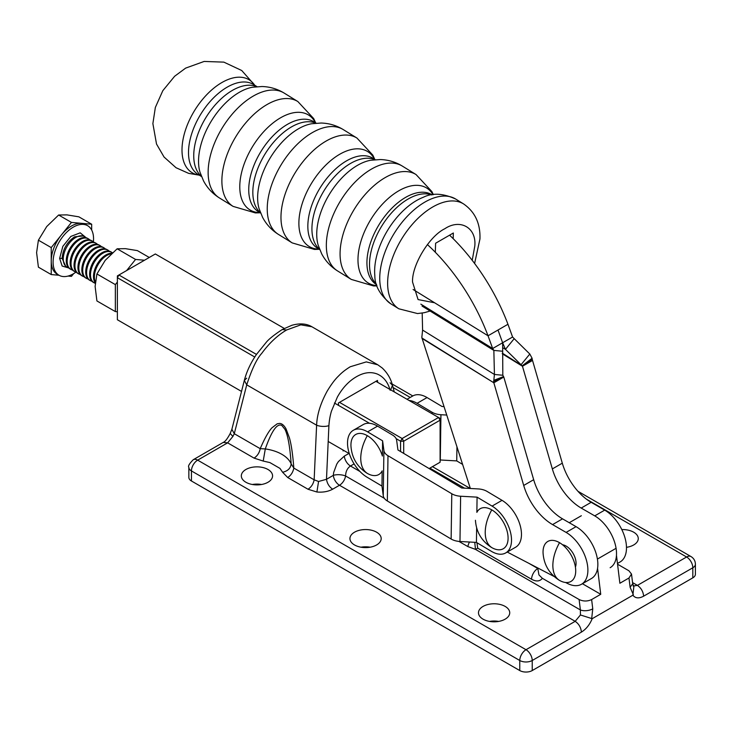 <?xml version="1.0" encoding="UTF-8"?>
<svg xmlns="http://www.w3.org/2000/svg" width="732" height="732" viewBox="0 0 732 732"><rect width="100%" height="100%" fill="white"/><g stroke="black" fill="none" stroke-linecap="round" stroke-linejoin="round"><path stroke-width="1.1" d="M626.482 547.326A15.628 9.022 0 0 0 638.267 538.578A15.628 9.022 0 0 0 633.692 532.201A15.628 9.022 0 0 0 621.797 529.575M626.473 547.088A15.628 9.022 180 0 1 627.214 547.207M505.153 606.416A15.628 9.022 0 0 0 488.125 604.458A15.628 9.022 0 0 0 478.481 612.794A15.628 9.022 0 0 0 483.056 619.171A15.628 9.022 0 0 0 500.084 621.12A15.628 9.022 0 0 0 509.728 612.794A15.628 9.022 0 0 0 505.153 606.416M489.525 621.413A15.628 9.022 180 0 1 498.684 621.413M376.614 532.201A15.628 9.022 0 0 0 359.586 530.243A15.628 9.022 0 0 0 349.942 538.578A15.628 9.022 0 0 0 354.517 544.956A15.628 9.022 0 0 0 371.545 546.914A15.628 9.022 0 0 0 381.189 538.578A15.628 9.022 0 0 0 376.614 532.201M360.986 547.207A15.628 9.022 180 0 1 370.145 547.207M267.994 469.496A15.628 9.022 0 0 0 250.966 467.538A15.628 9.022 0 0 0 241.322 475.873A15.628 9.022 0 0 0 245.897 482.251A15.628 9.022 0 0 0 262.925 484.209A15.628 9.022 0 0 0 272.569 475.873A15.628 9.022 0 0 0 267.994 469.496M252.366 484.493A15.628 9.022 180 0 1 261.525 484.493M592.188 618.696L632.869 595.207C635.367 598.364 638.954 598.684 643.648 596.168L692.82 567.776A8.802 5.078 0 0 0 695.4 564.189L695.4 574.245A8.802 5.078 180 0 1 692.82 577.841L532.228 670.558A8.802 5.078 180 0 1 519.775 670.558L191.436 480.988L191.436 470.932A8.802 5.078 -60 0 1 197.658 460.144A8.802 5.078 -120 0 0 193.257 459.714L223.233 442.412L227.634 442.842L197.658 460.144L526.006 649.714L575.178 621.322C578.866 623.884 580.943 627.48 581.4 632.109C586.094 629.209 589.69 624.735 592.188 618.696L580.43 614.971L575.178 621.322L339.492 485.252L332.667 489.196C328.183 491.593 322.922 492.526 316.901 492.005L308.016 489.251L287.703 477.529C290.906 475.471 292.946 472.323 293.825 468.087L291.153 463.868C289.991 446.941 287.941 435.467 285.004 429.428L281.847 425.493C277.208 422.968 271.691 430.773 265.295 448.936A35.209 20.331 180 0 1 281.847 454.307A35.209 20.331 180 0 1 291.153 463.868C290.65 468.279 287.804 471.079 282.607 472.259L279.963 468.398L269.898 462.578L263.209 461.059L265.295 448.936L260.208 448.67L234.286 433.71L232.904 436.418L230.196 433.481L231.879 429.281L244.323 380.43L246.73 384.849C251.835 369.184 256.831 358.689 261.727 353.382C269.257 343.116 277.547 335.32 286.578 330.004L300.825 324.834L311.878 326.747L377.767 364.783M390.659 389.845L392.471 385.288C391.693 382.314 389.708 375.104 382.232 367.995L377.776 364.792L366.302 361.901L350.244 366.759C343.802 370.731 340.819 373.649 338.248 376.303C334.908 379.524 331.221 384.465 327.186 391.126C320.552 403.277 317.02 414.632 316.608 425.201A8.802 3.459 2.6 0 0 328.906 425.64C329.226 420.644 330.068 415.822 331.44 411.174L337.361 397.092C342.521 387.859 348.88 381.079 356.438 376.733C363.85 372.423 370.795 371.527 377.273 374.034C383.678 376.861 387.969 382.278 390.156 390.284M191.436 480.988A8.802 5.078 180 0 1 188.856 477.401L188.856 467.336A8.802 5.078 0 0 0 191.436 470.932L519.775 660.493L519.775 670.558M643.648 596.168C643.181 591.548 641.113 587.952 637.426 585.39L633.39 586.003M617.552 564.216L628.907 570.768L631.515 574.062L632.695 583.733L633.866 586.552L632.869 595.207M591.657 618.824L592.764 608.841L591.63 599.563L600.734 594.302L597.559 568.297M632.695 583.733L630.115 587.274L633.354 594.75M616.472 555.341L619.876 583.258L628.98 577.996L630.115 587.274M263.209 461.059L254.077 458.113L227.634 442.842L232.904 436.418M580.43 614.971L580.385 609.957L475.471 549.384L467.876 546.584L458.909 541.406M254.077 458.113C257.353 455.954 259.393 452.815 260.208 448.67C264.664 438.358 268.571 431.413 271.929 427.836L277.208 423.791L279.651 423.425C281.93 423.517 284.071 425.338 286.056 428.906L289.451 437.946C291.336 444.553 292.8 454.599 293.825 468.087L314.147 479.817C313.333 483.953 311.292 487.1 308.016 489.251M332.667 489.196C329.281 486.963 327.222 483.669 326.49 479.304L318.566 481.473L314.147 479.817L316.608 425.201L246.73 384.849L234.286 433.71L231.879 429.281M592.764 608.841A8.802 4.264 173 0 1 580.385 609.957L579.113 599.517L542.366 578.307L538.962 574.949L537.81 568.49L528.971 563.384M600.734 594.302L582.416 583.724M591.63 599.563C587.476 601.494 583.303 601.484 579.113 599.517M631.515 574.062L628.98 577.996M343.857 450.509L343.116 450.939L343.024 450.024M338.605 405.427L338.358 403.021L377.483 380.439L377.675 382.342M246.675 378.17L244.323 380.43C246.611 371.664 250.637 363.035 256.392 354.526L266.091 342.503C268.635 339.291 273.997 334.972 282.177 329.565L286.578 330.004M394.274 391.922L392.471 385.288L390.101 382.763M384.355 498.364L345.586 475.983A8.802 3.331 3.5 0 0 343.528 475.315A8.802 3.331 3.5 0 0 341.121 474.867A8.802 3.331 3.5 0 0 339.438 474.72A8.802 3.331 3.5 0 0 333.316 475.361L326.49 479.304L328.906 425.64M348.944 453.447L344.296 456.127L338.376 461.618L336.766 464.106L333.664 472.515L333.316 475.361A8.802 5.078 60 0 0 339.492 485.252A8.802 5.078 -60 0 0 345.586 475.983C345.696 471.472 347.325 468.151 350.482 466.01L359.979 471.499M469.532 542.028A8.802 5.078 120 0 0 467.876 546.584M476.925 542.705L477.722 548.167L475.471 549.384L474.757 542.321M344.296 456.127A8.802 5.078 -120 0 0 350.482 466.01L354.105 463.914M256.475 354.416L118.923 275.003L155.33 253.977L284.272 328.421M375.928 381.335L438.55 417.487L402.133 438.514L339.511 402.362M429.135 468.562L440.106 462.231L440.106 420.186L438.55 417.487L440.106 418.393L440.106 420.186L403.689 441.213L403.689 453.392M400.578 451.534L400.578 441.213L402.133 438.514L403.689 441.213L400.578 441.213L396.122 438.633M118.923 275.003L117.367 275.9L117.367 277.693L118.923 275.003M369.55 423.297L334.433 403.021M254.754 357.015L117.367 277.693L117.367 319.738L241.523 391.428M349.32 453.657L328.192 441.469M456.942 446.767L456.741 460.904L462.615 464.408M446.749 415.053L440.938 414.724L440.289 459.989L456.741 460.904M444.031 406.608L442.046 406.498L427.049 397.558L417.084 403.305A27.953 16.141 -120 0 0 409.078 400.477M432.063 413.745L432.09 412.253L417.084 403.305M432.09 412.253A14.082 8.262 0.8 0 0 440.938 414.724M407.019 399.288L412.747 395.985A27.953 16.141 60 0 1 427.049 397.558M397.943 449.97L461.736 488.006L478.188 488.921A14.082 8.262 0.8 0 1 487.036 491.401L502.033 500.34A27.953 16.141 60 0 1 520.031 524.99A27.953 16.141 60 0 1 515.685 547.179L505.73 552.925A27.953 16.141 60 0 1 491.428 551.352L476.431 542.412L459.98 541.488A14.082 8.262 -179.2 0 1 451.132 539.017L387.338 500.981A14.082 8.262 -179.2 0 1 383.257 495.747L381.958 486.075L366.952 477.136A27.953 16.141 -120 0 1 348.963 452.486A27.953 16.141 -120 0 1 353.309 430.297L363.264 424.551A27.953 16.141 60 0 1 377.566 426.125L392.562 435.073A14.082 8.262 0.8 0 1 396.643 440.298L397.943 449.97M377.566 426.125L367.601 431.871L382.598 440.82L383.907 450.482A14.082 8.262 0.8 0 0 387.987 455.716L451.781 493.752A14.082 8.262 0.8 0 0 460.62 496.232L477.081 497.147L492.078 506.096A27.953 16.141 60 0 1 510.076 530.737A27.953 16.141 60 0 1 505.73 552.925M381.958 486.075L382.177 470.859A23.104 13.341 -120 0 1 367.281 473.375A23.104 13.341 -120 0 1 366.439 472.863C356.914 466.449 351.753 457.509 350.957 446.053A23.104 13.341 -120 0 1 367.281 435.641C363.017 443.427 360.839 450.976 360.739 458.278C360.839 465.479 363.017 470.511 367.281 473.375M367.281 435.641A23.104 13.341 -120 0 1 382.388 456.036L382.598 440.82M477.081 497.147L476.861 512.363A23.104 13.341 -120 0 1 491.758 509.856C487.485 517.643 485.307 525.192 485.215 532.493C485.307 539.694 487.485 544.727 491.758 547.591A23.104 13.341 -120 0 0 508.09 538.157A23.104 13.341 -120 0 0 491.758 509.856M476.642 527.827L476.431 542.412M367.601 431.871A27.953 16.141 -120 0 0 353.309 430.297M91.683 230.068L91.683 224.23L78.864 216.828L66.941 214.879L58.633 215.016L46.711 226.563L38.403 240.188L36.6 252.632L38.403 267.162L51.231 274.564L59.036 275.259M93.385 241.908A28.612 16.516 120 0 0 87.63 225.694A28.612 16.516 120 0 0 73.328 227.112A28.612 16.516 120 0 0 54.635 252.32A28.612 16.516 120 0 0 59.018 275.25A28.612 16.516 120 0 0 73.328 273.832A28.612 16.516 120 0 0 75.936 272.13M59.018 275.25L57.151 274.171A28.612 16.516 -60 0 1 51.231 261.077A28.612 16.516 -60 0 1 61.342 235.009A28.612 16.516 -60 0 1 71.462 226.032A28.612 16.516 -60 0 1 81.572 223.324L71.462 222.418L58.633 215.016M85.891 237.699A17.605 10.166 120 0 0 84.509 236.601A17.605 10.166 120 0 0 75.707 237.479A17.605 10.166 120 0 0 63.263 259.037A17.605 10.166 120 0 0 66.905 267.098A17.605 10.166 120 0 0 68.543 267.738M89.78 239.94A17.605 10.166 120 0 0 88.407 238.852L87.52 238.339A17.605 10.166 120 0 0 78.717 239.208A17.605 10.166 120 0 0 66.273 260.775A17.605 10.166 120 0 0 69.915 268.836L70.794 269.339A17.605 10.166 120 0 0 72.431 269.989M88.407 238.852A17.605 10.166 120 0 0 79.605 239.721A17.605 10.166 120 0 0 68.103 255.239A17.605 10.166 120 0 0 70.794 269.339M93.669 242.191A17.605 10.166 120 0 0 92.296 241.093L91.409 240.59A17.605 10.166 120 0 0 82.606 241.459A17.605 10.166 120 0 0 71.105 256.969A17.605 10.166 120 0 0 73.804 271.078L74.691 271.59A17.605 10.166 120 0 0 76.32 272.231M92.296 241.093A17.605 10.166 120 0 0 83.494 241.963A17.605 10.166 120 0 0 71.041 263.529A17.605 10.166 120 0 0 74.691 271.59M97.557 244.433A17.605 10.166 120 0 0 96.185 243.344L95.306 242.832A17.605 10.166 120 0 0 86.504 243.701A17.605 10.166 120 0 0 74.051 265.268A17.605 10.166 120 0 0 77.702 273.329L78.58 273.832A17.605 10.166 120 0 0 80.209 274.482M96.185 243.344A17.605 10.166 120 0 0 87.383 244.213A17.605 10.166 120 0 0 75.881 259.732A17.605 10.166 120 0 0 78.58 273.832M101.446 246.684A17.605 10.166 120 0 0 100.074 245.586L99.195 245.083A17.605 10.166 120 0 0 90.393 245.952A17.605 10.166 120 0 0 78.891 261.461A17.605 10.166 120 0 0 81.591 275.571L82.469 276.083A17.605 10.166 120 0 0 84.107 276.723M100.074 245.586A17.605 10.166 120 0 0 91.271 246.455A17.605 10.166 120 0 0 79.77 261.974A17.605 10.166 120 0 0 82.469 276.083M105.344 248.926A17.605 10.166 120 0 0 103.962 247.837L103.084 247.325A17.605 10.166 120 0 0 94.282 248.194A17.605 10.166 120 0 0 82.78 263.712A17.605 10.166 120 0 0 85.479 277.821L86.358 278.325A17.605 10.166 120 0 0 87.996 278.974M103.962 247.837A17.605 10.166 120 0 0 95.16 248.706A17.605 10.166 120 0 0 83.658 264.215A17.605 10.166 120 0 0 86.358 278.325M109.233 251.177A17.605 10.166 120 0 0 107.851 250.079L106.973 249.575A17.605 10.166 120 0 0 98.17 250.445A17.605 10.166 120 0 0 86.669 265.954A17.605 10.166 120 0 0 89.368 280.063L90.246 280.576A17.605 10.166 120 0 0 91.884 281.216M107.851 250.079A17.605 10.166 120 0 0 99.049 250.948A17.605 10.166 120 0 0 87.547 266.466A17.605 10.166 120 0 0 90.246 280.576M112.417 252.778A17.605 10.166 120 0 0 111.749 252.33L110.861 251.817A17.605 10.166 120 0 0 102.059 252.686A17.605 10.166 120 0 0 90.558 268.205A17.605 10.166 120 0 0 93.257 282.314L94.144 282.817A17.605 10.166 120 0 0 95.215 283.302M111.749 252.33A17.605 10.166 120 0 0 102.947 253.199A17.605 10.166 120 0 0 90.494 274.756A17.605 10.166 120 0 0 94.144 282.817M111.914 253.245A17.605 10.166 120 0 0 105.948 254.937A17.605 10.166 120 0 0 93.504 276.495A17.605 10.166 120 0 0 95.251 282.836M111.291 253.821A17.605 10.166 120 0 0 106.835 255.441A17.605 10.166 120 0 0 94.382 277.007A17.605 10.166 120 0 0 95.334 281.966M91.683 224.23L81.572 223.324A28.612 16.516 -60 0 1 85.763 224.614L87.63 225.694M68.067 276.065L71.462 276.367L73.648 273.64M38.403 240.188L51.231 247.59L51.231 274.564M71.462 222.418L51.231 247.59M68.771 267.976L62.165 266.045L59.631 258.378L62.851 246.327L70.858 236.427L80.209 232.831L86.193 237.772M149.273 257.472L137.378 250.609L125.456 248.66L117.147 248.798L105.225 260.336L96.917 273.969L95.114 286.413L96.917 300.943L115.345 311.576L117.367 311.759M144.497 260.235L135.566 259.439L126.645 270.538M117.367 282.085L115.345 284.602L115.345 311.576M117.147 248.798L135.566 259.439M115.345 284.602L96.917 273.969M475.434 520.269C476.23 531.725 481.391 540.664 490.916 547.078A23.104 13.341 -120 0 0 491.758 547.591M558.534 579.808A23.104 13.341 -120 0 0 559.23 580.229A23.104 13.341 -120 0 0 575.718 571.052A23.104 13.341 -120 0 0 559.523 542.668A23.104 13.341 -120 0 0 543.062 552.999C543.858 564.454 549.018 573.385 558.543 579.808M435.32 252.266L435.604 243.244L453.346 233.005L453.172 238.669M575.407 567.044A14.082 8.134 -120 0 0 565.973 545.99A14.082 8.134 -120 0 0 562.542 544.764M449.576 235.173A145.247 83.86 60 0 1 507.953 324.276L512.583 337.013L502.628 342.759L497.998 330.031L502.628 342.759L502.82 375.26L494.42 374.464L493.826 380.329A16.287 9.068 121.7 0 0 493.67 381.409L503.79 377.035L493.835 382.781L503.79 377.035L533.674 479.698A44.012 25.41 -120 0 0 562.533 518.842L552.568 524.597A44.012 25.41 60 0 1 523.709 485.453L493.835 382.781L421.998 338.038L470.347 488.482M565.598 582.489L567.154 583.294A30.808 17.788 -120 0 0 581.51 584.246L591.465 578.5A30.808 17.788 -120 0 0 596.196 553.804A30.808 17.788 -120 0 0 576.066 526.656L562.533 518.842M581.51 584.246A30.808 17.788 -120 0 0 586.231 559.559A30.808 17.788 -120 0 0 566.101 532.411L552.568 524.597M507.249 552.056L554.261 576.569M416.206 291.4L488.034 335.778L507.953 324.276L488.034 335.778L492.673 348.514L502.628 342.759L505.455 349.365L521.056 364.728L529.812 354.032L532.082 358.241L522.209 365.817L502.298 353.135M422.19 313.086L422.593 330.086L494.42 374.464L493.853 350.418L492.673 348.514L420.836 304.137M502.253 351.204L493.853 350.418L422.025 306.04M503.561 376.715A2.205 1.226 -58.3 0 1 503.579 376.568L502.82 375.26M493.826 380.329L503.579 376.568M493.67 381.409L493.835 382.781L422.007 338.404L421.842 337.031A16.287 9.068 -58.3 0 1 421.989 335.951L422.593 330.086M427.397 244.561A145.247 83.86 60 0 1 488.034 335.778L413.095 289.479M502.774 347.709L505.455 349.365L514.203 338.669L512.583 337.013M514.203 338.669L529.812 354.032M522.209 365.817A2.205 1.226 -58.3 0 1 522.218 365.945L532.173 359.183A16.287 9.068 121.7 0 0 532.082 358.241M610.14 567.712A30.808 17.788 -120 0 0 614.862 543.025A30.808 17.788 -120 0 0 594.741 515.877L581.199 508.063A44.012 25.41 60 0 1 552.349 468.919L522.465 366.247L502.308 353.803L522.218 365.945M532.173 359.183L562.304 463.173A44.012 25.41 -120 0 0 591.163 502.308L581.199 508.063M522.465 366.247L532.429 360.501L522.465 366.247M617.46 563.484L620.105 561.966A30.808 17.788 -120 0 0 624.826 537.279A30.808 17.788 -120 0 0 604.696 510.122L591.163 502.308M532.228 670.558L532.228 660.493L581.4 632.109M632.558 582.581L637.426 585.39L686.598 556.997A8.802 5.078 60 0 1 692.82 567.776L692.82 577.841M577.969 491.3L690.999 556.558A8.802 5.078 120 0 0 686.598 556.997L586.46 499.187M410.231 397.439L393.084 387.539M287.703 477.529L282.607 472.259M532.228 660.493A8.802 5.078 -120 0 0 526.006 649.714A8.802 5.078 120 0 0 519.775 660.493A8.802 5.078 0 0 0 532.228 660.493M597.404 559.083L615.639 548.561M316.901 492.005L318.566 481.473M464.536 488.162L429.867 468.141M477.722 548.167L531.588 579.268C536.272 581.784 539.868 581.464 542.366 578.307M537.81 568.49A8.802 5.078 120 0 0 531.588 579.268M492.078 506.096L502.033 500.34M451.781 493.752L451.132 539.017M387.338 500.981L387.987 455.716M383.907 450.482L383.257 495.747M460.62 496.232L459.98 541.488M84.509 236.601L83.375 235.942L74.573 236.82C67.005 242.036 62.861 249.219 62.119 258.378L65.77 266.439L66.905 267.098M62.119 258.378L59.631 258.378M559.523 542.668C555.222 550.427 552.989 557.949 552.843 565.223C552.88 572.387 555.002 577.392 559.23 580.229M474.601 263.465L479.954 238.943C480.485 223.562 475.041 211.896 463.621 203.954A61.616 34.312 121.7 0 0 416.316 220.003A61.616 34.312 121.7 0 0 387.658 281.527A61.616 34.312 121.7 0 0 398.839 308.794L417.515 313.552L424.276 312.692L430.105 311.036M472.213 260.317L474.793 246.089C476.678 227.78 460.272 218.319 444.763 228.768C429.345 236.18 411.75 265.268 412.546 282.03L418.082 299.571L434.625 302.774M423.352 197.256A57.215 31.86 121.7 0 0 416.535 200.541A57.215 31.86 121.7 0 0 374.656 269.769A57.215 31.86 121.7 0 0 374.839 275.781C374.821 285.919 380.192 295.298 390.952 303.917A61.616 34.312 121.7 0 1 379.771 276.65A61.616 34.312 121.7 0 1 424.871 202.096A61.616 34.312 121.7 0 1 455.734 199.077C443.208 193.312 432.411 192.699 423.352 197.256M431.587 194.922A52.814 29.408 121.7 0 0 392.096 212.271A52.814 29.408 121.7 0 0 369.541 262.889A52.814 29.408 121.7 0 0 376.44 284.19M432.109 194.831L432.063 194.804A52.814 29.408 121.7 0 0 391.51 208.565A52.814 29.408 121.7 0 0 366.952 261.297A52.814 29.408 121.7 0 0 376.541 284.666L376.587 284.693M433.042 194.685A55.751 31.037 121.7 0 0 398.803 190.787A55.751 31.037 121.7 0 0 358.003 258.25A55.751 31.037 121.7 0 0 376.879 285.599M402.316 166.082A61.616 34.312 121.7 0 0 371.453 169.101A61.616 34.312 121.7 0 0 326.362 243.655A61.616 34.312 121.7 0 0 337.543 270.922C330.745 266.649 325.466 260.976 321.723 253.913L318.191 245.229A55.751 31.037 121.7 0 1 316.755 232.767A55.751 31.037 121.7 0 1 357.555 165.304A55.751 31.037 121.7 0 1 370.685 160.262L380.192 159.549C388.134 159.759 395.509 161.937 402.316 166.082L416.06 174.564A61.616 34.312 121.7 0 0 385.197 177.583A61.616 34.312 121.7 0 0 340.096 252.147A61.616 34.312 121.7 0 0 351.278 279.414L373.576 285.947L376.98 285.901M374.921 159.704A52.814 29.408 121.7 0 0 335.082 176.073A52.814 29.408 121.7 0 0 311.951 227.313A52.814 29.408 121.7 0 0 319.582 249.273M375.214 159.686L372.963 158.286A52.814 29.408 121.7 0 0 332.42 172.047A52.814 29.408 121.7 0 0 307.861 224.788A52.814 29.408 121.7 0 0 317.441 248.157L319.692 249.548M374.537 159.265A55.751 31.037 121.7 0 0 339.703 154.278A55.751 31.037 121.7 0 0 298.903 221.732A55.751 31.037 121.7 0 0 319.024 249.127M343.217 129.564A61.616 34.312 121.7 0 0 312.363 132.593A61.616 34.312 121.7 0 0 267.262 207.147A61.616 34.312 121.7 0 0 278.444 234.414C271.645 230.141 266.375 224.468 262.623 217.395L259.091 208.721A55.751 31.037 121.7 0 1 257.655 196.249A55.751 31.037 121.7 0 1 298.464 128.795A55.751 31.037 121.7 0 1 311.585 123.754L321.101 123.031C329.034 123.25 336.409 125.428 343.217 129.564L356.96 138.055A61.616 34.312 121.7 0 0 326.097 141.075A61.616 34.312 121.7 0 0 280.997 215.629A61.616 34.312 121.7 0 0 292.187 242.896L314.476 249.438L319.289 249.292M315.821 123.196A52.814 29.408 121.7 0 0 275.991 139.565A52.814 29.408 121.7 0 0 252.851 190.805A52.814 29.408 121.7 0 0 260.491 212.765M316.123 123.168L313.863 121.777A52.814 29.408 121.7 0 0 273.32 135.539A52.814 29.408 121.7 0 0 248.761 188.28A52.814 29.408 121.7 0 0 258.35 211.649L260.601 213.039M315.446 122.756A55.751 31.037 121.7 0 0 280.612 117.77A55.751 31.037 121.7 0 0 239.803 185.223A55.751 31.037 121.7 0 0 259.924 212.619M284.126 93.056A61.616 34.312 121.7 0 0 253.263 96.075A61.616 34.312 121.7 0 0 208.162 170.638A61.616 34.312 121.7 0 0 219.353 197.905C212.545 193.632 207.275 187.959 203.523 180.886L199.992 172.212A55.751 31.037 121.7 0 1 198.564 159.741A55.751 31.037 121.7 0 1 239.364 92.287A55.751 31.037 121.7 0 1 252.485 87.245L262.001 86.522C269.943 86.742 277.309 88.92 284.126 93.056L297.86 101.547A61.616 34.312 121.7 0 0 266.997 104.566A61.616 34.312 121.7 0 0 221.906 179.12A61.616 34.312 121.7 0 0 233.087 206.387L255.386 212.921L260.189 212.783M256.731 86.687A52.814 29.408 121.7 0 0 216.892 103.056A52.814 29.408 121.7 0 0 193.76 154.296A52.814 29.408 121.7 0 0 201.392 176.247M257.024 86.66L253.638 84.564A52.814 29.408 121.7 0 0 213.085 98.326A52.814 29.408 121.7 0 0 188.527 151.066A52.814 29.408 121.7 0 0 198.116 174.436L201.501 176.531M254.69 85.223A54.497 30.341 121.7 0 0 221.915 82.524A54.497 30.341 121.7 0 0 182.021 148.468A54.497 30.341 121.7 0 0 199.168 175.085M576.066 526.656L566.101 532.411M523.709 485.453L533.674 479.698M604.696 510.122L594.741 515.877M552.349 468.919L562.304 463.173M569.24 522.721L581.336 515.731M633.024 585.829L633.866 586.552M223.214 442.412C225.099 441.735 227.423 438.752 230.196 433.481M392.105 383.998L412.802 395.948M690.999 556.558C693.826 558.315 695.299 560.858 695.4 564.189M188.856 467.336C187.831 466.247 189.304 463.704 193.257 459.714M311.878 326.747C306.406 323.544 299.717 323.068 291.784 325.319L282.177 329.565M470.246 488.482L432.447 466.65M199.305 175.168L188.609 173.347L176.037 167.729L164.06 157.032L156.52 144.039L152.878 123.607L155.349 107.448L162.815 90.686L174.628 76.265L185.644 68.113L204.155 61.442L223.855 62.129L241.743 70.519L254.828 85.305M463.621 203.954L455.734 199.077M398.849 308.794L390.952 303.917M416.06 174.564L431.88 191.574L433.353 194.639M351.278 279.414L337.543 270.922M356.96 138.055L372.78 155.065L374.802 159.43M292.187 242.896L278.444 234.414M297.86 101.547L313.68 118.557L315.712 122.921M233.087 206.387L219.353 197.905"/></g></svg>
